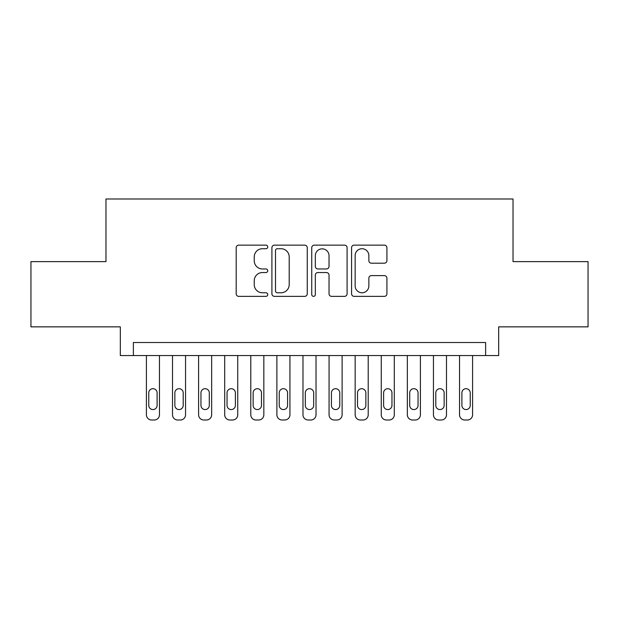 <?xml version="1.0" encoding="UTF-8"?>
<svg xmlns="http://www.w3.org/2000/svg" width="619" height="619" viewBox="0 0 619 619"><rect width="100%" height="100%" fill="white"/><g stroke="black" fill="none" stroke-linecap="round" stroke-linejoin="round"><path stroke-width="0.93" d="M267.748 246.935A1.795 1.795 0 0 0 265.961 245.139L238.748 245.139A2.561 2.561 0 0 0 236.187 247.701L236.187 293.801A2.561 2.561 0 0 0 238.748 296.362L265.961 296.362A1.795 1.795 0 0 0 267.748 294.574A1.795 1.795 0 0 0 265.961 292.779L262.441 292.779A8.194 8.194 0 0 1 254.239 284.585L254.239 280.74A8.194 8.194 0 0 1 262.441 272.546L265.961 272.546A1.795 1.795 0 0 0 267.748 270.751A1.795 1.795 0 0 0 265.961 268.956L262.441 268.956A8.194 8.194 0 0 1 254.239 260.761L254.239 256.924A8.194 8.194 0 0 1 262.441 248.722L265.961 248.722A1.795 1.795 0 0 0 267.748 246.935M384.353 263.199A2.561 2.561 0 0 0 386.914 260.638L386.914 247.701A2.561 2.561 0 0 0 384.353 245.139L354.13 245.139A2.561 2.561 0 0 0 351.569 247.701L351.569 293.801A2.561 2.561 0 0 0 354.13 296.362L384.353 296.362A2.561 2.561 0 0 0 386.914 293.801L386.914 278.179A2.561 2.561 0 0 0 384.353 275.617L371.415 275.617A2.561 2.561 0 0 0 368.854 278.179L368.854 285.924A6.848 6.848 0 0 1 362.007 292.779A6.848 6.848 0 0 1 355.151 285.924L355.151 255.577A6.848 6.848 0 0 1 362.007 248.722A6.848 6.848 0 0 1 368.854 255.577L368.854 260.638A2.561 2.561 0 0 0 371.415 263.199L384.353 263.199M485.629 355.554L498.682 355.554L498.682 326.855L588.05 326.855L588.05 261.62L513.027 261.62L513.027 198.993L105.973 198.993L105.973 261.62L30.95 261.62L30.95 326.855L120.318 326.855L120.318 355.554L485.629 355.554L485.629 342.508L133.371 342.508L133.371 355.554M307.256 247.701A2.561 2.561 0 0 0 304.695 245.139L274.472 245.139A2.561 2.561 0 0 0 271.911 247.701L271.911 293.801A2.561 2.561 0 0 0 274.472 296.362L304.695 296.362A2.561 2.561 0 0 0 307.256 293.801L307.256 247.701M314.305 245.139L344.528 245.139A2.561 2.561 0 0 1 347.089 247.701L347.089 293.801A2.561 2.561 0 0 1 344.528 296.362L331.591 296.362A2.561 2.561 0 0 1 329.029 293.801L329.029 275.107A2.561 2.561 0 0 0 326.468 272.546L317.887 272.546A2.561 2.561 0 0 0 315.326 275.107L315.326 294.574A1.795 1.795 0 0 1 313.531 296.362A1.795 1.795 0 0 1 311.744 294.574L311.744 247.701A2.561 2.561 0 0 1 314.305 245.139M277.289 248.722A1.795 1.795 0 0 0 275.501 250.517L275.501 290.984A1.795 1.795 0 0 0 277.289 292.779L281.003 292.779A8.194 8.194 0 0 0 289.205 284.585L289.205 256.924A8.194 8.194 0 0 0 281.003 248.722L277.289 248.722M329.029 255.701A6.848 6.848 0 0 0 322.182 248.853A6.848 6.848 0 0 0 315.326 255.701L315.326 266.394A2.561 2.561 0 0 0 317.887 268.956L326.468 268.956A2.561 2.561 0 0 0 329.029 266.394L329.029 255.701M159.462 355.554L159.462 414.784A5.215 5.215 0 0 1 154.239 420.007L151.632 420.007A5.215 5.215 0 0 1 146.417 414.784L146.417 355.554M157.11 405.391L157.11 392.872A4.178 4.178 0 0 0 152.939 388.693A4.178 4.178 0 0 0 148.761 392.872L148.761 405.391A4.178 4.178 0 0 0 152.939 409.569A4.178 4.178 0 0 0 157.11 405.391M185.553 355.554L185.553 414.784A5.215 5.215 0 0 1 180.338 420.007L177.73 420.007A5.215 5.215 0 0 1 172.508 414.784L172.508 355.554M183.209 405.391L183.209 392.872A4.178 4.178 0 0 0 179.03 388.693A4.178 4.178 0 0 0 174.86 392.872L174.86 405.391A4.178 4.178 0 0 0 179.03 409.569A4.178 4.178 0 0 0 183.209 405.391M211.652 355.554L211.652 414.784A5.215 5.215 0 0 1 206.429 420.007L203.821 420.007A5.215 5.215 0 0 1 198.598 414.784L198.598 355.554M209.299 405.391L209.299 392.872A4.178 4.178 0 0 0 205.129 388.693A4.178 4.178 0 0 0 200.951 392.872L200.951 405.391A4.178 4.178 0 0 0 205.129 409.569A4.178 4.178 0 0 0 209.299 405.391M237.742 355.554L237.742 414.784A5.215 5.215 0 0 1 232.527 420.007L229.912 420.007A5.215 5.215 0 0 1 224.697 414.784L224.697 355.554M235.39 405.391L235.39 392.872A4.178 4.178 0 0 0 231.22 388.693A4.178 4.178 0 0 0 227.041 392.872L227.041 405.391A4.178 4.178 0 0 0 231.22 409.569A4.178 4.178 0 0 0 235.39 405.391M263.833 355.554L263.833 414.784A5.215 5.215 0 0 1 258.618 420.007L256.011 420.007A5.215 5.215 0 0 1 250.788 414.784L250.788 355.554M261.489 405.391L261.489 392.872A4.178 4.178 0 0 0 257.311 388.693A4.178 4.178 0 0 0 253.14 392.872L253.14 405.391A4.178 4.178 0 0 0 257.311 409.569A4.178 4.178 0 0 0 261.489 405.391M289.932 355.554L289.932 414.784A5.215 5.215 0 0 1 284.709 420.007L282.102 420.007A5.215 5.215 0 0 1 276.886 414.784L276.886 355.554M287.58 405.391L287.58 392.872A4.178 4.178 0 0 0 283.409 388.693A4.178 4.178 0 0 0 279.231 392.872L279.231 405.391A4.178 4.178 0 0 0 283.409 409.569A4.178 4.178 0 0 0 287.58 405.391M316.023 355.554L316.023 414.784A5.215 5.215 0 0 1 310.808 420.007L308.192 420.007A5.215 5.215 0 0 1 302.977 414.784L302.977 355.554M313.678 405.391L313.678 392.872A4.178 4.178 0 0 0 309.5 388.693A4.178 4.178 0 0 0 305.322 392.872L305.322 405.391A4.178 4.178 0 0 0 309.5 409.569A4.178 4.178 0 0 0 313.678 405.391M342.114 355.554L342.114 414.784A5.215 5.215 0 0 1 336.898 420.007L334.291 420.007A5.215 5.215 0 0 1 329.068 414.784L329.068 355.554M339.769 405.391L339.769 392.872A4.178 4.178 0 0 0 335.591 388.693A4.178 4.178 0 0 0 331.42 392.872L331.42 405.391A4.178 4.178 0 0 0 335.591 409.569A4.178 4.178 0 0 0 339.769 405.391M368.212 355.554L368.212 414.784A5.215 5.215 0 0 1 362.989 420.007L360.382 420.007A5.215 5.215 0 0 1 355.167 414.784L355.167 355.554M365.86 405.391L365.86 392.872A4.178 4.178 0 0 0 361.689 388.693A4.178 4.178 0 0 0 357.511 392.872L357.511 405.391A4.178 4.178 0 0 0 361.689 409.569A4.178 4.178 0 0 0 365.86 405.391M394.303 355.554L394.303 414.784A5.215 5.215 0 0 1 389.088 420.007L386.473 420.007A5.215 5.215 0 0 1 381.258 414.784L381.258 355.554M391.959 405.391L391.959 392.872A4.178 4.178 0 0 0 387.78 388.693A4.178 4.178 0 0 0 383.61 392.872L383.61 405.391A4.178 4.178 0 0 0 387.78 409.569A4.178 4.178 0 0 0 391.959 405.391M420.402 355.554L420.402 414.784A5.215 5.215 0 0 1 415.179 420.007L412.571 420.007A5.215 5.215 0 0 1 407.348 414.784L407.348 355.554M418.049 405.391L418.049 392.872A4.178 4.178 0 0 0 413.871 388.693A4.178 4.178 0 0 0 409.701 392.872L409.701 405.391A4.178 4.178 0 0 0 413.871 409.569A4.178 4.178 0 0 0 418.049 405.391M446.492 355.554L446.492 414.784A5.215 5.215 0 0 1 441.27 420.007L438.662 420.007A5.215 5.215 0 0 1 433.447 414.784L433.447 355.554M444.14 405.391L444.14 392.872A4.178 4.178 0 0 0 439.97 388.693A4.178 4.178 0 0 0 435.791 392.872L435.791 405.391A4.178 4.178 0 0 0 439.97 409.569A4.178 4.178 0 0 0 444.14 405.391M472.583 355.554L472.583 414.784A5.215 5.215 0 0 1 467.368 420.007L464.761 420.007A5.215 5.215 0 0 1 459.538 414.784L459.538 355.554M470.239 405.391L470.239 392.872A4.178 4.178 0 0 0 466.061 388.693A4.178 4.178 0 0 0 461.89 392.872L461.89 405.391A4.178 4.178 0 0 0 466.061 409.569A4.178 4.178 0 0 0 470.239 405.391"/></g></svg>
